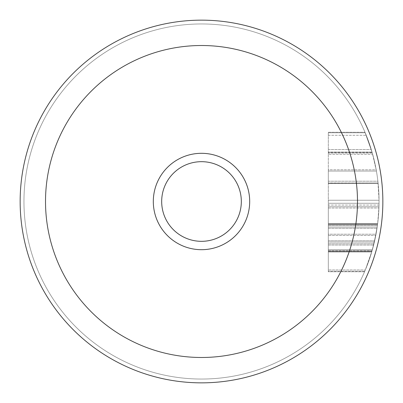 <?xml version="1.0" encoding="UTF-8"?>
<svg xmlns="http://www.w3.org/2000/svg" width="403" height="403" viewBox="0 0 403 403"><rect width="100%" height="100%" fill="white"/><g stroke="black" fill="none" stroke-linecap="round" stroke-linejoin="round"><path stroke-width="0.3" stroke-dasharray="2.02 1.51" d="M378.079 182.982L377.883 181.209L328.319 181.209L328.319 182.463L328.319 181.209L377.883 181.209A177.547 177.547 0 0 0 376.412 171.038L376.19 169.784L328.319 169.784L328.319 170.358L328.319 169.784L376.19 169.784L372.307 153.044L328.319 153.044L328.319 169.784L328.319 152.52L328.319 153.044L372.307 153.044L372.196 152.656L372.654 154.299L328.319 154.299L328.319 152.656L328.319 154.299L372.654 154.299A177.547 177.547 0 0 1 379.047 201.5A177.547 177.547 0 0 0 201.5 23.953A177.547 177.547 0 0 0 23.953 201.5A177.547 177.547 0 0 0 201.5 379.047A177.547 177.547 0 0 0 372.654 154.299L376.412 171.038A177.547 177.547 0 0 1 377.883 181.209L379.042 200.246L379.011 205.051A177.547 177.547 0 0 1 377.676 223.509L378.966 206.769A177.547 177.547 0 0 0 379.047 201.5A177.547 177.547 0 0 1 201.5 379.047A177.547 177.547 0 0 1 23.953 201.5A177.547 177.547 0 0 1 201.5 23.953A177.547 177.547 0 0 1 379.047 201.5L379.037 203.273L328.319 203.273L379.037 203.273L379.011 205.051L328.319 205.051L328.319 203.797L328.319 205.051L379.011 205.051A177.547 177.547 0 0 1 377.676 223.509L378.966 206.769L328.319 206.769L328.319 207.449L328.319 206.769L378.966 206.769A177.547 177.547 0 0 0 379.047 201.5L379.042 200.246L328.319 200.246L328.319 203.797L328.319 203.273L379.037 203.273L328.319 203.273L328.319 183.506L328.319 200.246L379.042 200.246L378.13 183.506L328.319 183.506L328.319 183.118L328.319 183.506L378.13 183.506L378.079 182.982L328.319 183.118L378.079 182.982L328.319 182.982L328.319 182.463L328.319 182.982M371.843 151.452L364.987 132.26L372.165 152.551L328.319 152.551L372.165 152.551L328.319 152.551L328.319 132.26L364.987 132.26L328.319 132.26L328.319 152.551L372.165 152.551L364.987 132.26L371.843 151.452M371.883 251.412L372.085 250.731A177.547 177.547 0 0 0 377.012 228.289L373.626 245.029A177.547 177.547 0 0 1 372.382 249.689L371.868 251.467L372.382 249.689A177.547 177.547 0 0 0 375.767 235.463L372.382 249.689A177.547 177.547 0 0 0 377.44 225.317L374.352 242.057A177.547 177.547 0 0 1 365.304 269.98L372.085 250.731L328.319 250.731L328.319 251.412L328.319 250.731L372.085 250.731A177.547 177.547 0 0 0 377.012 228.289L373.626 245.029L328.319 245.029L328.319 244.349L328.319 245.029L373.626 245.029A177.547 177.547 0 0 1 372.382 249.689L372.019 250.948L372.382 249.689L328.319 249.689L328.319 245.029L328.319 251.467L371.868 251.467L328.319 251.467L328.319 249.689L328.319 251.467L371.868 251.467L328.319 251.467L328.319 249.689L328.319 251.467L371.868 251.467L372.382 249.689L328.319 249.689L372.382 249.689A177.547 177.547 0 0 0 377.44 225.317L374.352 242.057L328.319 242.057L328.319 241.377L328.319 242.057L374.352 242.057A177.547 177.547 0 0 1 365.304 269.98L371.883 251.412M376.08 233.821L371.868 251.467L328.319 251.467L328.319 234.208L328.319 251.467L371.868 251.467L328.319 251.467L328.319 249.689L372.382 249.689A177.547 177.547 0 0 0 375.767 235.463L376.08 233.821L376.009 234.208L328.319 234.208L328.319 233.685L328.319 234.208L376.009 234.208L376.08 233.821M328.319 154.299L328.319 206.769L328.319 154.299M328.319 170.358L328.319 171.038L328.319 170.358M328.319 181.209L328.319 171.038L376.412 171.038L328.319 171.038L328.319 181.209M328.319 223.509L328.319 205.051L328.319 225.287L328.319 207.449L328.319 225.287L328.319 223.509L377.676 223.509L328.319 223.509M328.319 251.986L328.319 271.758L364.554 271.758L328.319 271.758L328.319 251.986L371.717 251.986L328.319 251.986M328.319 228.289L328.319 250.731L328.319 226.511L328.319 244.349L328.319 226.511L328.319 228.289L377.012 228.289L328.319 228.289M328.319 235.463L328.319 249.689L328.319 223.539L328.319 249.689L328.319 233.685L328.319 235.463L375.767 235.463L328.319 235.463M328.319 269.98L328.319 242.057L328.319 271.758L364.554 271.758L364.775 271.239L364.554 271.758L328.319 271.758L328.319 269.98L365.304 269.98L328.319 269.98M377.465 225.151L377.515 224.763L328.319 224.763L377.515 224.763L377.465 225.151M377.656 223.675L377.606 224.063L328.319 224.063L377.606 224.063L377.656 223.675M377.253 226.647L377.198 227.03L328.319 227.03L377.198 227.03L377.253 226.647M328.319 152.551L328.319 132.26L364.987 132.26L328.319 132.26L328.319 152.551M382.85 201.5A181.35 181.35 0 0 0 201.5 20.15A181.35 181.35 0 0 0 20.15 201.5A181.35 181.35 0 0 0 201.5 382.85A181.35 181.35 0 0 0 382.85 201.5A181.35 181.35 0 0 1 201.5 382.85A181.35 181.35 0 0 1 20.15 201.5A181.35 181.35 0 0 0 201.5 382.85A181.35 181.35 0 0 0 382.85 201.5A181.35 181.35 0 0 0 201.5 20.15A181.35 181.35 0 0 0 20.15 201.5A181.35 181.35 0 0 1 201.5 20.15A181.35 181.35 0 0 1 382.85 201.5A181.35 181.35 0 0 0 201.5 20.15A181.35 181.35 0 0 0 20.15 201.5M249.689 201.5A48.189 48.189 0 0 0 201.5 153.311A48.189 48.189 0 0 0 153.311 201.5A48.189 48.189 0 0 0 201.5 249.689A48.189 48.189 0 0 0 249.689 201.5M328.319 208.024L378.926 208.024L328.319 208.024M328.319 243.775L373.939 243.775L328.319 243.775M328.319 250.948L372.019 250.948L328.319 250.948M371.868 251.467L328.319 251.467M328.319 225.317L377.44 225.317L328.319 225.317M328.319 240.803L374.639 240.803L328.319 240.803M364.775 271.239L328.319 271.239L364.775 271.239M328.319 149.518L371.264 149.518L328.319 149.518M372.014 152.027L328.319 152.027L372.014 152.027M328.319 135.287L366.236 135.287L328.319 135.287M365.204 132.778L328.319 132.778L365.204 132.778M357.486 201.5A155.986 155.986 0 0 0 201.5 45.514A155.986 155.986 0 0 0 45.514 201.5A155.986 155.986 0 0 0 201.5 357.486A155.986 155.986 0 0 0 357.486 201.5"/><path stroke-width="0.6" d="M20.15 201.5A181.35 181.35 0 0 1 201.5 20.15A181.35 181.35 0 0 1 382.85 201.5A181.35 181.35 0 0 1 201.5 382.85A181.35 181.35 0 0 1 20.15 201.5A181.35 181.35 0 0 0 201.5 382.85A181.35 181.35 0 0 0 382.85 201.5M153.311 201.5A48.189 48.189 0 0 1 202.034 153.311A48.189 48.189 0 0 1 249.679 202.568A48.189 48.189 0 0 1 200.966 249.689A48.189 48.189 0 0 1 153.321 200.432A48.189 48.189 0 0 1 202.034 153.311A48.189 48.189 0 0 1 249.689 201.5M357.486 201.5A155.986 155.986 0 0 1 201.5 357.486A155.986 155.986 0 0 1 45.514 201.5A155.986 155.986 0 0 1 201.5 45.514A155.986 155.986 0 0 1 357.486 201.5M161.679 201.5A39.821 39.821 0 0 1 201.5 161.679A39.821 39.821 0 0 1 241.321 201.5A39.821 39.821 0 0 1 201.5 241.321A39.821 39.821 0 0 1 161.679 201.5"/></g></svg>
